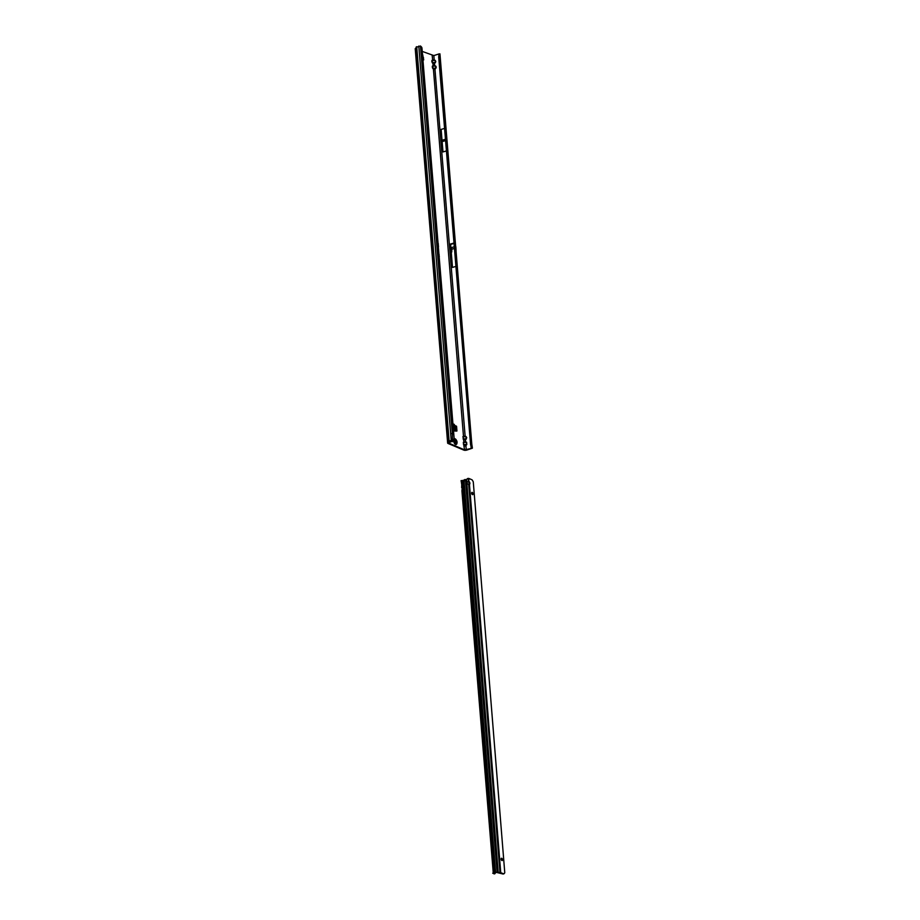 <?xml version="1.0" encoding="UTF-8"?>
<svg xmlns="http://www.w3.org/2000/svg" width="920" height="920" viewBox="0 0 920 920"><rect width="100%" height="100%" fill="white"/><g stroke="black" fill="none" stroke-linecap="round" stroke-linejoin="round"><path stroke-width="1.38" d="M450.995 440.795A1.702 0.851 73.7 0 0 451.777 441.692A1.702 0.851 73.7 0 0 452.122 441.726A1.702 0.851 73.7 0 0 452.594 440.53M451.697 441.657A1.702 0.851 73.7 0 0 451.823 440.553M422.268 51.416L433.837 55.579L434.194 59.869L431.952 60.398L435.229 60.375L435.413 62.606L435.758 61.341L435.114 60.49L432.089 60.513L431.779 61.364L432.963 63.56L434.504 63.664L434.654 65.504L432.411 66.033L435.689 65.998L435.873 68.229L436.229 66.964L435.574 66.125L432.549 66.148L432.239 66.999L433.423 69.195L463.473 436.172L465.129 436.16L463.611 436.287M433.423 69.195L434.964 69.299L433.308 69.311L432.411 66.033M432.963 63.56L433.136 65.642M435.413 62.606L433.63 64.078L432.848 63.687L431.952 60.398M435.873 68.229L434.964 69.299L465.129 436.16L466.164 436.655L466.21 438.771L466.704 437.621L466.049 436.781L463.024 436.804L463.933 441.807L465.589 441.796L464.071 441.922M463.898 439.852L465.44 439.955L463.784 439.967L462.886 436.678M466.348 438.886L465.44 439.955L465.589 441.796L466.624 442.29L466.808 444.521L466.52 442.416L463.484 442.44L463.53 444.544L463.346 442.313M464.358 445.487L465.025 445.855L466.681 444.406L463.645 444.429L464.6 449.903L448.546 443.026L450.363 442.186L449.615 441.197L452.962 440.289L451.214 440.369L450.662 433.619L452.329 433.55L420.474 46L416.277 47.276M465.773 445.475L465.025 445.993L463.53 444.544M454.296 424.407L453.514 424.603L456.584 426.454L455.837 426.673L456.193 431.066L456.86 431.066L454.836 431.043L453.572 430.514L453.054 424.281M455.837 426.673L456.435 426.121M453.548 424.626L455.687 426.339M449.351 441.933L448.58 442.44A2.093 0.69 -4.7 0 0 447.649 443.095A2.093 0.69 -4.7 0 0 447.994 443.44L463.852 450.121A2.093 0.69 -4.7 0 0 466.75 450.098L472.362 448.19L464.6 449.903M422.452 53.67L423.706 59.904A1.196 0.954 -67.2 0 0 422.901 59.029M437.483 239.016L437.586 240.223M437.184 235.313L437.287 236.532M439.633 262.545L438.909 262.05M439.38 260.82L439.461 261.878M439.231 259.658L439.369 260.728M439.081 257.128L439.116 258.359M439.07 258.083L439.116 257.404M438.817 256.634L438.874 255.852M438.897 255.599L438.828 256.91M438.69 255.127L438.748 254.357M438.771 254.092L438.713 255.415M438.299 243.593L437.874 242.983M438.38 244.628L437.966 244.018M438.46 245.651L438.046 245.042M438.553 246.686L438.138 246.077M437.655 241.143L437.702 240.557M437.713 240.338L437.667 241.385M456.584 426.454L456.941 430.847M454.261 424.384L453.019 423.867M438.69 56.89L470.557 444.44L471.397 444.279L439.909 55.039L439.001 55.349L438.69 56.89L440.047 57.189L439.53 57.73M440.047 57.189L471.397 445.28L471.914 444.739L472.362 448.19M446.418 150.938L442.991 151.938L441.14 129.409L442.991 151.938M444.567 128.409L441.14 129.409M433.837 55.579L439.035 53.912L439.955 53.866L439.909 55.039L439.035 53.912M455.917 266.42L452.49 267.421L450.639 244.421A1.196 0.598 -106.3 0 1 450.57 244.018L452.49 267.421M448.58 442.44L416.162 48.127A2.093 0.69 175.3 0 0 415.23 48.783L447.649 443.095M449.374 442.209L448.534 441.404L451.214 440.369M450.282 441.002L450.363 442.186M452.962 440.289L454.147 438.529L421.947 47.955A1.794 1.138 68.8 0 0 421.475 46.989L420.474 46M453.721 433.929L452.329 433.55L452.525 440.254M439.231 254.932L438.564 255.403M439.346 256.438L438.679 256.91M438.943 257.22L439.3 257.922M439.081 259.739L439.334 260.532M437.736 243.075L437.954 243.696M437.909 245.134L438.127 245.766M437.264 236.29L437.195 235.554M437.575 239.982L437.494 239.246M471.454 448.224L470.557 444.44M471.12 445.981L472.063 446.166M472.339 447.2L471.442 447.154M466.624 442.29L465.474 441.91M465.301 439.841L466.21 438.771L463.07 438.909M466.164 436.655L465.014 436.287M439.001 55.349L439.162 54.453L439.001 55.349M432.181 55.591L432.664 60.007M434.366 63.549L435.275 62.479L432.135 62.629M435.229 60.375L434.079 59.995M434.827 69.184L435.746 68.114L432.595 68.264M435.689 65.998L434.539 65.63M456.171 253.31L455.94 248.434A1.196 0.598 73.7 0 0 455.94 248.365L455.803 246.732A1.196 0.598 73.7 0 0 455.733 246.33L455.538 245.617M454.445 248.457L451.789 249.239L451.766 251.999M454.308 246.767L451.639 247.549L451.789 249.239M445.579 140.61L442.508 141.507M445.464 139.265L442.393 140.162M453.307 425.074L454.503 426.949L454.836 431.043M455.101 438.817A2.99 1.506 73.7 0 0 454.825 438.736A2.99 1.506 73.7 0 0 454.491 438.759A2.99 1.506 73.7 0 0 454.468 438.771A2.99 1.506 73.7 0 0 454.135 438.966M453.767 439.633A2.99 1.506 73.7 0 0 455.538 444.452A2.99 1.506 73.7 0 0 456.147 444.509A2.99 1.506 73.7 0 0 456.159 444.498A2.99 1.506 73.7 0 0 456.469 444.337A2.99 1.506 73.7 0 0 456.998 442.669M453.79 439.599A2.99 1.506 73.7 0 0 454.02 442.428A2.99 1.506 73.7 0 0 455.572 444.44A2.99 1.506 73.7 0 0 456.171 444.498L456.147 444.509M454.951 440.657A1.345 0.678 -106.3 0 1 454.963 440.634A1.345 0.678 -106.3 0 1 454.974 440.611L456.239 441.14A1.345 0.678 -106.3 0 1 456.251 441.174L455.803 442.808A1.345 0.678 -106.3 0 1 455.768 442.796L455.112 440.634M456.251 441.174A1.345 0.678 -106.3 0 1 456.262 441.209L455.503 442.267M456.182 439.852A2.99 1.506 73.7 0 0 455.354 438.943M468.694 484.311A1.495 1.38 30.1 0 0 468.705 484.311L469.453 484.322A1.495 0.747 73.7 0 0 469.464 484.322A1.495 0.747 73.7 0 0 469.867 483.218A1.495 0.747 73.7 0 0 469.234 481.7L468.475 481.493A1.495 1.38 30.1 0 0 467.348 483.586A1.495 1.38 30.1 0 0 468.694 484.311L499.974 872.424L503.573 873.747A1.794 0.897 -106.3 0 0 503.941 873.781A1.794 0.897 -106.3 0 0 504.229 873.551L504.769 872.758L473.271 481.838L472.558 480.516A1.794 0.897 -106.3 0 0 471.822 479.722L468.981 478.503L468.648 482.103A1.495 0.747 73.7 0 1 469.004 484.288M468.981 478.503L468.222 478.4L468.475 481.493A1.495 1.38 30.1 0 0 468.464 481.493L468.303 481.792A1.495 1.38 30.1 0 0 467.199 482.31M472.42 494.649A1.196 0.598 73.7 0 0 472.661 494.672A1.196 0.598 73.7 0 0 472.96 493.58A1.196 0.598 73.7 0 0 472.236 492.395A1.196 0.598 73.7 0 0 471.994 492.372A1.196 0.598 73.7 0 0 471.695 493.465A1.196 0.598 73.7 0 0 472.42 494.649M472.213 494.511A1.196 0.598 73.7 0 0 471.695 492.752M501.894 860.533A1.196 0.598 73.7 0 0 502.147 860.556A1.196 0.598 73.7 0 0 502.435 859.464A1.196 0.598 73.7 0 0 501.722 858.279A1.196 0.598 73.7 0 0 501.469 858.256A1.196 0.598 73.7 0 0 501.181 859.349A1.196 0.598 73.7 0 0 501.894 860.533M501.699 860.395A1.196 0.598 73.7 0 0 501.181 858.636M503.481 873.77A1.794 0.897 -106.3 0 1 503.194 874A1.794 0.897 -106.3 0 1 502.826 873.966L496.432 872.39L493.66 873.126M461.242 480.792L461.748 480.619A2.392 1.909 -66.9 0 0 462.38 480.55L466.566 479.504L498.076 872.413L495.558 872.194L464.094 481.712L463.209 481.976L462.783 480.826L494.35 872.597L495.558 872.194M499.974 872.424L498.226 872.436L466.417 479.768M466.566 479.504L467.153 478.894A1.794 1.656 30.1 0 1 468.222 478.4M462.369 489.463L493.269 872.873L461.921 490.797L462.265 487.841L461.092 480.619L462.001 480.734M462.783 480.826L462.426 482.206A4.186 3.346 113.1 0 1 461.794 482.322L461.242 480.585M493.269 872.873L494.35 872.597M464.577 479.584L464.094 481.712M461.794 482.322L461.679 487.588L462.565 487.565M461.667 487.657L462.288 488.083M492.729 873.241L494.546 873.689A1.794 0.77 75.8 0 0 494.845 873.735A1.794 0.77 75.8 0 0 495.27 872.631M494.546 873.689L493.66 873.218M463.093 481.447L494.603 872.494L463.059 481.125M494.672 872.459L463.036 480.757M422.947 59.581L423.706 59.904M453.997 243.018L450.57 244.018M438.759 54.13L438.897 55.855M466.808 444.521L465.899 445.591L466.256 449.891M470.936 445.475L471.178 448.454M416.702 46.678L449.121 440.99M450.662 433.619L418.796 46.057M454.031 243.42L450.639 244.421M453.778 425.477L454.216 430.79M453.548 425.235L453.997 430.698M423.534 57.787L422.809 58.006M422.809 57.937L423.522 57.73M455.112 441.117L455.48 441.37A1.311 0.655 -106.3 0 1 455.492 441.393A1.311 0.655 -106.3 0 1 455.503 441.428L455.388 441.473A1.219 0.609 73.7 0 0 455.365 441.416L456.239 441.14M455.469 439.242A2.426 1.219 73.7 0 0 454.319 440.967A2.426 1.219 73.7 0 0 455.848 443.819A2.426 1.219 73.7 0 0 456.998 442.094A2.426 1.219 73.7 0 0 455.469 439.242M455.779 440.714L455.043 440.933M455.561 442.336L456.297 442.117M456.228 441.933L455.423 442.175M456.251 441.37L455.331 442.117M455.354 441.393L456.136 441.036M494.143 872.608L462.679 482.126M465.451 479.515L497.087 872.148M502.826 873.966L503.573 873.747M469.453 484.322L500.733 872.539M462.426 482.206L462.38 480.55M440.001 54.602L471.925 445.774M448.534 441.404L416.116 47.093M453.215 424.062L453.755 430.594M454.825 438.736L455.204 438.84C457.136 440.588 457.562 442.428 456.469 444.337M503.194 874L503.941 873.781M494.063 873.931L494.845 873.735"/></g></svg>
